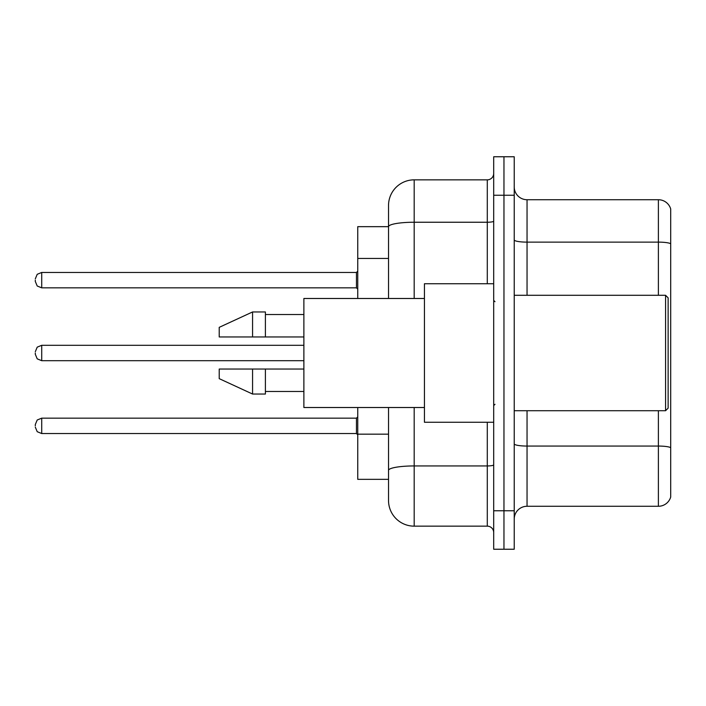 <?xml version="1.0" encoding="UTF-8"?>
<svg xmlns="http://www.w3.org/2000/svg" width="706" height="706" viewBox="0 0 706 706"><rect width="100%" height="100%" fill="white"/><g stroke="black" fill="none" stroke-linecap="round" stroke-linejoin="round"><path stroke-width="1.06" d="M388.529 226.661L357.748 226.661L357.748 298.488M414.184 407.512L414.184 526.155A25.654 25.654 0 0 1 388.529 500.501L388.529 479.339L357.748 479.339L357.748 407.512M514.224 519.095A12.823 12.823 0 0 1 527.047 506.273L658.389 506.273L658.389 410.715M503.96 510.756L503.96 549.242L514.224 549.242L514.224 510.756L503.96 510.756L503.96 549.242L493.697 549.242L493.697 510.756L503.96 510.756L503.96 195.244L503.96 510.756M493.697 510.756L493.697 156.758L503.96 156.758L503.96 195.244L503.96 156.758L514.224 156.758L514.224 510.756M670.7 208.967A12.823 12.823 0 0 0 658.389 199.727A12.823 12.823 0 0 1 670.7 208.967L670.7 497.033A12.823 12.823 0 0 1 658.389 506.273M670.7 243.729L670.7 243.729A12.823 2.224 180 0 0 658.389 242.123L658.389 199.727L527.047 199.727A12.823 12.823 0 0 1 514.224 186.905A12.823 12.823 0 0 0 527.047 199.727L527.047 295.284M670.7 243.905L670.7 447.666A12.823 2.224 180 0 0 658.389 446.06L527.047 446.06L527.047 506.273M388.529 500.501L388.529 441.232M414.184 526.155L487.29 526.155L487.29 422.259M388.529 251.407L388.529 205.499A25.654 25.654 0 0 1 414.184 179.845L487.29 179.845A6.416 6.416 0 0 0 493.697 173.438M493.697 464.822A6.416 1.112 0 0 1 487.29 465.942L414.184 465.942A25.654 4.457 180 0 0 388.529 470.39L388.529 407.512M388.529 298.488L388.529 226.697A25.654 4.457 180 0 1 414.184 222.24L487.29 222.24L487.29 179.845M388.529 205.499L388.529 219.61M493.697 532.562A6.416 6.416 0 0 0 487.29 526.155M35.3 425.85L35.3 424.571L35.3 425.85M35.3 353L35.3 354.28L35.3 353M35.3 280.15L35.3 281.429L35.3 280.15M665.573 295.284L668.132 297.853L668.132 408.147L665.573 410.715L665.573 295.284L514.224 295.284M493.697 283.741L424.438 283.741L424.438 422.259L493.697 422.259M424.438 298.488L303.88 298.488L303.88 407.512L424.438 407.512M252.571 336.965L219.222 336.965L219.222 327.346L252.571 311.955L252.571 336.965L303.88 336.965M252.571 311.955L265.394 311.955L265.394 336.965M303.88 369.035L265.394 369.035L265.394 394.045L252.571 394.045L252.571 369.035L219.222 369.035L219.222 378.654L252.571 394.045M219.222 369.035L227.711 369.035M265.394 369.035L252.571 369.035M388.529 258.458L357.748 258.458M388.529 434.172L357.748 434.172M658.389 295.284L658.389 242.123L527.047 242.123A12.823 2.224 0 0 1 514.224 239.899M514.224 195.244L493.697 195.244M527.047 410.715L527.047 446.06A12.823 2.224 0 0 1 514.224 443.827M414.184 179.845L414.184 298.488M487.29 283.741L487.29 222.24A6.416 1.112 0 0 0 493.697 221.128M35.3 424.571L37.215 419.999L41.716 418.155L41.716 433.546L356.459 433.546L356.459 418.155L357.748 416.875M303.88 345.305L41.716 345.305L41.716 360.695L37.215 358.851L35.3 354.28M356.459 272.454L41.716 272.454L41.716 287.845L356.459 287.845L356.459 272.454L357.748 271.166M514.224 410.715L665.573 410.715M494.985 301.7L493.697 300.412M265.394 314.523L303.88 314.523M265.394 391.477L303.88 391.477M494.985 404.3L493.697 405.588M356.459 433.546L357.748 434.834M41.716 418.155L356.459 418.155M41.716 433.546L37.215 431.701L35.3 427.13M41.716 360.695L303.88 360.695M41.716 345.305L37.215 347.149L35.3 351.72M41.716 287.845L37.215 286.001L35.3 281.429M41.716 272.454L37.215 274.299L35.3 278.87M356.459 287.845L357.748 289.125"/></g></svg>
